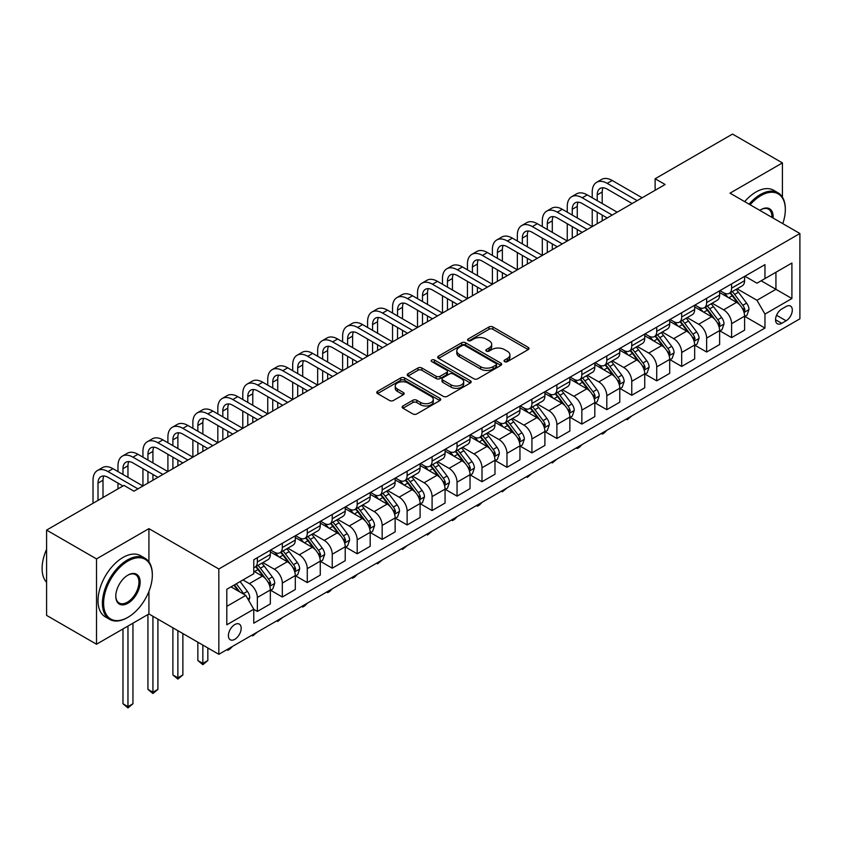 <?xml version="1.0" encoding="UTF-8"?>
<svg xmlns="http://www.w3.org/2000/svg" width="842" height="842" viewBox="0 0 842 842"><rect width="100%" height="100%" fill="white"/><g stroke="black" fill="none" stroke-linecap="round" stroke-linejoin="round"><path stroke-width="1.26" d="M504.621 361.628A1.937 1.116 0 0 0 507.368 361.628L528.197 349.609A2.768 1.6 0 0 0 529.008 348.472A2.768 1.6 0 0 0 528.197 347.346L492.917 326.97A2.768 1.6 0 0 0 488.992 326.97L468.163 339A1.937 1.116 0 0 0 467.594 339.789A1.937 1.116 0 0 0 468.163 340.578A1.937 1.116 0 0 0 470.91 340.578L473.604 339.031A8.873 5.126 0 0 1 486.15 339.031L489.086 340.726A8.873 5.126 0 0 1 491.686 344.346A8.873 5.126 0 0 1 489.086 347.967L486.392 349.525A1.937 1.116 0 0 0 485.823 350.314A1.937 1.116 0 0 0 486.392 351.103A1.937 1.116 0 0 0 489.139 351.103L491.833 349.546A8.873 5.126 0 0 1 504.379 349.546L507.316 351.251A8.873 5.126 0 0 1 509.915 354.871A8.873 5.126 0 0 1 507.316 358.492L504.621 360.05A1.937 1.116 0 0 0 504.053 360.839A1.937 1.116 0 0 0 504.621 361.628L504.621 360.05M234.792 639.32A9.041 5.22 120 0 0 240.696 631.363A9.041 5.22 120 0 0 239.317 624.122A9.041 5.22 120 0 0 234.792 624.564A9.041 5.22 120 0 0 228.887 632.531A9.041 5.22 120 0 0 230.276 639.773A9.041 5.22 120 0 0 234.792 639.32M402.95 405.96A2.768 1.6 0 0 0 402.139 407.096A2.768 1.6 0 0 0 402.95 408.223L412.843 413.938A2.768 1.6 0 0 0 416.769 413.938L439.892 400.582A2.768 1.6 0 0 0 440.703 399.455A2.768 1.6 0 0 0 439.892 398.319L404.613 377.953A2.768 1.6 0 0 0 400.697 377.953L377.563 391.309A2.768 1.6 0 0 0 376.753 392.435A2.768 1.6 0 0 0 377.563 393.572L389.52 400.476A2.768 1.6 0 0 0 393.446 400.476L403.339 394.761A2.768 1.6 0 0 0 404.149 393.624A2.768 1.6 0 0 0 403.339 392.498L397.413 389.067A7.41 4.284 0 0 1 395.235 386.046A7.41 4.284 0 0 1 399.813 382.089A7.41 4.284 0 0 1 407.896 383.015L431.125 396.424A7.41 4.284 0 0 1 433.293 399.455A7.41 4.284 0 0 1 428.715 403.413A7.41 4.284 0 0 1 420.632 402.487L416.769 400.245A2.768 1.6 0 0 0 412.843 400.245L402.95 405.96L402.95 408.223M148.929 528.65L96.514 558.909L46.594 530.092L46.594 615.397L96.514 644.225L148.929 613.965L218.825 654.308L218.825 568.992L148.929 528.65L148.929 561.867M782.428 197.154L782.428 162.906L730.014 193.165L799.9 233.518L218.825 568.992M782.428 162.906L732.508 134.078L655.129 178.757L655.129 190.281M46.594 530.092L123.974 485.413L133.952 491.181L665.117 184.514L655.129 178.757M473.804 378.742A2.768 1.6 0 0 0 477.719 378.742L500.853 365.396A2.768 1.6 0 0 0 501.664 364.26A2.768 1.6 0 0 0 500.853 363.134L465.573 342.757A2.768 1.6 0 0 0 461.648 342.757L438.524 356.113A2.768 1.6 0 0 0 437.714 357.25A2.768 1.6 0 0 0 438.524 358.376L473.804 378.742M432.535 362.049A1.937 1.116 0 0 1 434.504 362.323L434.504 360.018L470.373 380.731A2.768 1.6 0 0 1 471.183 381.858A2.768 1.6 0 0 1 470.373 382.994L447.239 396.34A2.768 1.6 0 0 1 443.324 396.34L408.044 375.974L408.044 373.711A2.768 1.6 0 0 0 407.233 374.837A2.768 1.6 0 0 0 408.044 375.974M408.044 373.711L417.937 367.996A2.768 1.6 0 0 1 421.863 367.996L436.167 376.258A2.768 1.6 0 0 0 440.092 376.258L446.66 372.469A2.768 1.6 0 0 0 447.47 371.333A2.768 1.6 0 0 0 446.66 370.206L431.757 361.597A1.937 1.116 0 0 1 431.188 360.808A1.937 1.116 0 0 1 432.388 359.776A1.937 1.116 0 0 1 434.504 360.018M786.123 306.488L781.734 309.025A8.757 5.052 120 0 0 776.008 316.739A8.757 5.052 120 0 0 777.355 323.76A8.757 5.052 120 0 0 781.734 323.328L786.123 320.791A8.757 5.052 120 0 0 791.838 313.077A8.757 5.052 120 0 0 790.501 306.056A8.757 5.052 120 0 0 786.123 306.488M218.825 654.308L799.9 318.823L799.9 233.518M744.886 276.229L756.969 283.207L764.957 278.586L764.957 264.641L253.768 559.772L253.768 573.728L226.803 589.284L226.803 624.796L253.768 609.229L253.768 623.185L764.957 328.054L764.957 314.098L756.969 300.268L737.108 288.806M764.957 278.586L791.912 263.03L791.912 298.531L764.957 314.098M96.514 558.909L96.514 644.225M761.157 280.786L775.935 289.311L775.935 272.25L791.912 263.03M756.969 300.268L775.935 289.311L791.912 298.531M226.803 606.356L245.78 595.399L231.003 586.863M253.768 609.345L257.357 611.429L257.357 597.473A11.293 6.526 -120 0 0 249.369 583.643L242.98 579.949M257.357 611.429L270.335 603.935L270.335 589.979A11.293 6.526 -120 0 0 262.346 576.149L253.768 571.192M270.64 590.274L282.323 597.01L282.323 583.064A11.293 6.526 -120 0 0 274.334 569.224L262.862 562.603M282.323 597.01L295.3 589.516L295.3 575.57A11.293 6.526 -120 0 0 287.311 561.73L270.335 551.931M295.595 575.854L307.277 582.601L307.277 568.655A11.293 6.526 -120 0 0 299.289 554.815L287.827 548.195M307.277 582.601L320.255 575.107L320.255 561.161A11.293 6.526 -120 0 0 312.277 547.321L295.3 537.522M320.56 561.446L332.243 568.192L332.243 554.246A11.293 6.526 -120 0 0 324.254 540.406L312.782 533.786M332.243 568.192L345.22 560.698L345.22 546.753A11.293 6.526 -120 0 0 337.232 532.912L320.255 523.114M345.515 547.037L357.197 553.783L357.197 539.827A11.293 6.526 -120 0 0 349.209 525.997L337.747 519.377M357.197 553.783L370.185 546.29L370.185 532.333A11.293 6.526 -120 0 0 362.197 518.504L345.22 508.705M370.48 532.628L382.163 539.375L382.163 525.419A11.293 6.526 -120 0 0 374.174 511.589L362.702 504.968M382.163 539.375L395.14 531.881L395.14 517.925A11.293 6.526 -120 0 0 387.152 504.095L370.185 494.296M395.445 518.219L407.118 524.955L407.118 511.01A11.293 6.526 -120 0 0 399.14 497.169L387.667 490.549M407.118 524.955L420.105 517.462L420.105 503.516A11.293 6.526 -120 0 0 412.117 489.686L395.14 479.877M420.4 503.8L432.083 510.547L432.083 496.601A11.293 6.526 -120 0 0 424.094 482.761L412.622 476.14M432.083 510.547L445.06 503.053L445.06 489.107A11.293 6.526 -120 0 0 437.072 475.267L420.105 465.468M445.365 489.391L457.048 496.138L457.048 482.192A11.293 6.526 -120 0 0 449.06 468.352L437.587 461.732M457.048 496.138L470.025 488.644L470.025 474.699A11.293 6.526 -120 0 0 462.037 460.858L445.06 451.059M470.32 474.983L482.003 481.729L482.003 467.773A11.293 6.526 -120 0 0 474.014 453.943L462.553 447.323M482.003 481.729L494.98 474.235L494.98 460.279A11.293 6.526 -120 0 0 486.992 446.449L470.025 436.651M495.285 460.574L506.968 467.321L506.968 453.364A11.293 6.526 -120 0 0 498.98 439.535L487.507 432.914M506.968 467.321L519.946 459.827L519.946 445.871A11.293 6.526 -120 0 0 511.957 432.041L494.98 422.242M520.24 446.165L531.923 452.901L531.923 438.956A11.293 6.526 -120 0 0 523.934 425.115L512.473 418.495M531.923 452.901L544.9 445.407L544.9 431.462A11.293 6.526 -120 0 0 536.912 417.632L519.946 407.823M545.206 431.746L556.888 438.493L556.888 424.547A11.293 6.526 -120 0 0 548.9 410.707L537.428 404.086M556.888 438.493L569.866 430.999L569.866 417.053A11.293 6.526 -120 0 0 561.877 403.213L544.9 393.414M570.16 417.337L581.843 424.084L581.843 410.138A11.293 6.526 -120 0 0 573.855 396.298L562.393 389.678M581.843 424.084L594.82 416.59L594.82 402.644A11.293 6.526 -120 0 0 586.842 388.804L569.866 379.005M595.126 402.929L606.808 409.675L606.808 395.719A11.293 6.526 -120 0 0 598.82 381.889L587.348 375.269M606.808 409.675L619.786 402.181L619.786 388.225A11.293 6.526 -120 0 0 611.797 374.395L594.82 364.597M620.08 388.52L631.763 395.266L631.763 381.31A11.293 6.526 -120 0 0 623.775 367.48L612.313 360.86M631.763 395.266L644.74 387.773L644.74 373.816A11.293 6.526 -120 0 0 636.763 359.987L619.786 350.188M645.046 374.111L656.728 380.847L656.728 366.901A11.293 6.526 -120 0 0 648.74 353.072L637.268 346.441M656.728 380.847L669.706 373.353L669.706 359.408A11.293 6.526 -120 0 0 661.717 345.578L644.74 335.769M670 359.692L681.683 366.438L681.683 352.493A11.293 6.526 -120 0 0 673.695 338.652L662.233 332.032M681.683 366.438L694.671 358.945L694.671 344.999A11.293 6.526 -120 0 0 686.683 331.159L669.706 321.36M694.966 345.283L706.649 352.03L706.649 338.084A11.293 6.526 -120 0 0 698.66 324.244L687.188 317.623M706.649 352.03L719.626 344.536L719.626 330.59A11.293 6.526 -120 0 0 711.637 316.75L694.671 306.951M719.931 330.874L731.603 337.621L731.603 323.665A11.293 6.526 -120 0 0 723.625 309.835L712.153 303.215M731.603 337.621L744.591 330.127L744.591 316.171A11.293 6.526 -120 0 0 736.603 302.341L719.626 292.542M719.931 290.637L723.625 292.774A11.293 6.526 -120 0 0 729.267 293.332A11.293 6.526 -120 0 0 731.603 288.164L731.603 283.891M694.966 305.046L698.66 307.183A11.293 6.526 -120 0 0 704.312 307.74A11.293 6.526 -120 0 0 706.649 302.573L706.649 298.31M670 319.465L673.695 321.591A11.293 6.526 -120 0 0 679.347 322.149A11.293 6.526 -120 0 0 681.683 316.981L681.683 312.719M645.046 333.874L648.74 336A11.293 6.526 -120 0 0 654.392 336.568A11.293 6.526 -120 0 0 656.728 331.39L656.728 327.128M620.08 348.283L623.775 350.419A11.293 6.526 -120 0 0 629.427 350.977A11.293 6.526 -120 0 0 631.763 345.799L631.763 341.536M595.126 362.692L598.82 364.828A11.293 6.526 -120 0 0 604.461 365.386A11.293 6.526 -120 0 0 606.808 360.218L606.808 355.945M570.16 377.1L573.855 379.237A11.293 6.526 -120 0 0 579.507 379.795A11.293 6.526 -120 0 0 581.843 374.627L581.843 370.354M545.206 391.509L548.9 393.646A11.293 6.526 -120 0 0 554.541 394.203A11.293 6.526 -120 0 0 556.888 389.036L556.888 384.773M520.24 405.928L523.934 408.054A11.293 6.526 -120 0 0 529.586 408.612A11.293 6.526 -120 0 0 531.923 403.444L531.923 399.182M495.285 420.337L498.98 422.473A11.293 6.526 -120 0 0 504.621 423.031A11.293 6.526 -120 0 0 506.968 417.853L506.968 413.59M470.32 434.746L474.014 436.882A11.293 6.526 -120 0 0 479.666 437.44A11.293 6.526 -120 0 0 482.003 432.272L482.003 427.999M445.365 449.154L449.06 451.291A11.293 6.526 -120 0 0 454.701 451.849A11.293 6.526 -120 0 0 457.048 446.681L457.048 442.408M420.4 463.563L424.094 465.7A11.293 6.526 -120 0 0 429.746 466.257A11.293 6.526 -120 0 0 432.083 461.09L432.083 456.827M395.445 477.982L399.14 480.108A11.293 6.526 -120 0 0 404.781 480.666A11.293 6.526 -120 0 0 407.118 475.498L407.118 471.236M370.48 492.391L374.174 494.528A11.293 6.526 -120 0 0 379.826 495.085A11.293 6.526 -120 0 0 382.163 489.907L382.163 485.645M345.515 506.8L349.209 508.936A11.293 6.526 -120 0 0 354.861 509.494A11.293 6.526 -120 0 0 357.197 504.326L357.197 500.053M320.56 521.209L324.254 523.345A11.293 6.526 -120 0 0 329.906 523.903A11.293 6.526 -120 0 0 332.243 518.735L332.243 514.462M295.595 535.617L299.289 537.754A11.293 6.526 -120 0 0 304.941 538.312A11.293 6.526 -120 0 0 307.277 533.144L307.277 528.881M270.64 550.037L274.334 552.163A11.293 6.526 -120 0 0 279.976 552.72A11.293 6.526 -120 0 0 282.323 547.553L282.323 543.29M744.886 316.466L764.957 328.054M729.267 293.332L742.244 285.838A11.293 6.526 -120 0 0 744.591 280.67L744.591 276.397M704.312 307.74L717.289 300.247A11.293 6.526 -120 0 0 719.626 295.079L719.626 290.816M679.347 322.149L692.324 314.655A11.293 6.526 -120 0 0 694.671 309.488L694.671 305.225M654.392 336.568L667.369 329.075A11.293 6.526 -120 0 0 669.706 323.896L669.706 319.634M629.427 350.977L642.404 343.483A11.293 6.526 -120 0 0 644.74 338.305L644.74 334.042M604.461 365.386L617.449 357.892A11.293 6.526 -120 0 0 619.786 352.724L619.786 348.451M579.507 379.795L592.484 372.301A11.293 6.526 -120 0 0 594.82 367.133L594.82 362.87M554.541 394.203L567.529 386.71A11.293 6.526 -120 0 0 569.866 381.542L569.866 377.279M529.586 408.612L542.564 401.129A11.293 6.526 -120 0 0 544.9 395.95L544.9 391.688M504.621 423.031L517.609 415.538A11.293 6.526 -120 0 0 519.946 410.359L519.946 406.097M479.666 437.44L492.644 429.946A11.293 6.526 -120 0 0 494.98 424.778L494.98 420.505M454.701 451.849L467.678 444.355A11.293 6.526 -120 0 0 470.025 439.187L470.025 434.914M429.746 466.257L442.724 458.764A11.293 6.526 -120 0 0 445.06 453.596L445.06 449.333M404.781 480.666L417.758 473.183A11.293 6.526 -120 0 0 420.105 468.005L420.105 463.742M379.826 495.085L392.804 487.592A11.293 6.526 -120 0 0 395.14 482.413L395.14 478.151M354.861 509.494L367.838 502A11.293 6.526 -120 0 0 370.185 496.833L370.185 492.559M329.906 523.903L342.883 516.409A11.293 6.526 -120 0 0 345.22 511.241L345.22 506.968M304.941 538.312L317.918 530.818A11.293 6.526 -120 0 0 320.255 525.65L320.255 521.387M279.976 552.72L292.963 545.227A11.293 6.526 -120 0 0 295.3 540.059L295.3 535.796M253.768 567.592A11.293 6.526 -120 0 0 255.021 567.14L267.998 559.646A11.293 6.526 -120 0 0 270.335 554.468L270.335 550.205M255.021 567.14A11.293 6.526 -120 0 0 257.357 561.961L257.357 557.699M245.78 595.399L253.768 609.229M148.929 613.965L148.929 591.389M505.4 361.902L507.316 360.797A8.873 5.126 0 0 0 509.915 357.176L509.915 354.871M491.686 344.346L491.686 346.651A8.873 5.126 0 0 1 489.086 350.272L487.171 351.377M528.155 349.63L492.917 329.285A2.768 1.6 0 0 0 488.992 329.285L468.941 340.852M500.811 365.417L465.573 345.062A2.768 1.6 0 0 0 461.648 345.062L438.556 358.397M495.949 365.049A1.937 1.116 0 0 0 496.517 364.26A1.937 1.116 0 0 0 495.949 363.47L464.984 345.588A1.937 1.116 0 0 0 462.237 345.588L459.395 347.23A8.873 5.126 0 0 0 456.796 350.851A8.873 5.126 0 0 0 459.395 354.471L480.561 366.691A8.873 5.126 0 0 0 493.107 366.691L495.949 365.049L495.949 367.354A1.937 1.116 0 0 0 496.517 366.565L496.517 364.26M456.796 350.851L456.796 353.156A8.873 5.126 0 0 0 459.395 356.776L459.395 354.471M495.949 367.354L493.107 368.996A8.873 5.126 0 0 1 480.561 368.996L459.395 356.776M408.075 375.995L417.937 370.301L417.937 367.996M447.47 371.333L447.47 373.637A2.768 1.6 0 0 1 446.66 374.774L440.092 378.563A2.768 1.6 0 0 1 436.167 378.563L421.863 370.301A2.768 1.6 0 0 0 417.937 370.301M434.504 362.323L470.331 383.015M451.017 384.826A7.41 4.284 0 0 0 459.101 385.752A7.41 4.284 0 0 0 463.679 381.805A7.41 4.284 0 0 0 461.5 378.774L453.322 374.048A2.768 1.6 0 0 0 449.396 374.048L442.829 377.837A2.768 1.6 0 0 0 442.018 378.974A2.768 1.6 0 0 0 442.829 380.1L451.017 384.826L451.017 387.131A7.41 4.284 0 0 0 459.101 388.067A7.41 4.284 0 0 0 463.679 384.11L463.679 381.805M442.018 378.974L442.018 381.279A2.768 1.6 0 0 0 442.829 382.405L442.829 380.1M451.017 387.131L442.829 382.405M433.293 399.455L433.293 401.76A7.41 4.284 0 0 1 428.715 405.718A7.41 4.284 0 0 1 420.632 404.792L416.769 402.55A2.768 1.6 0 0 0 412.843 402.55L402.981 408.244M395.235 386.046L395.235 388.351A7.41 4.284 0 0 0 397.413 391.383L397.413 389.067M403.307 394.782L397.413 391.383M439.861 400.603L404.613 380.258A2.768 1.6 0 0 0 400.697 380.258L377.605 393.593L377.563 391.309M744.591 316.634L746.98 315.255L748.98 309.488A7.483 4.326 -120 0 0 746.591 303.12L738.434 292.227A21.608 12.472 -120 0 0 736.076 289.406M727.962 297.352A21.608 12.472 -120 0 0 723.541 292.721M743.907 312.056L744.938 309.803A7.483 4.326 -120 0 0 742.802 305.309L734.634 294.416A21.608 12.472 -120 0 0 732.277 291.595M730.267 292.753A17.935 10.357 60 0 1 733.214 296.1L740.118 305.32M729.888 292.974A21.608 12.472 60 0 1 732.245 295.795L737.666 303.036M631.9 415.822L627.174 419.705L626.174 419.127M627.174 418.548L627.174 419.705M592.231 197.775L592.231 192.008A21.176 12.23 60 0 1 596.62 182.314L601.609 179.43A21.176 12.23 60 0 1 612.197 180.483L642.151 197.775M596.62 182.314A21.176 12.23 60 0 1 607.208 183.367L637.162 200.659M632.163 203.543L607.208 189.124A14.125 8.157 -120 0 0 600.146 188.429A14.125 8.157 -120 0 0 597.22 194.891L597.22 200.659M603.093 187.777A14.125 8.157 -120 0 0 602.209 192.008L602.209 203.543M597.22 212.184L597.22 223.719M602.209 215.068L602.209 220.836M542.311 226.593L542.311 220.836A21.176 12.23 60 0 1 546.69 211.142L551.689 208.258A21.176 12.23 60 0 1 562.277 209.3L592.231 226.593L592.231 209.3M719.626 331.043L722.026 329.664L724.015 323.896A7.483 4.326 -120 0 0 721.636 317.529L713.469 306.635A21.608 12.472 -120 0 0 711.111 303.815M702.996 311.761A21.608 12.472 -120 0 0 698.576 307.13M718.942 326.464L719.984 324.223A7.483 4.326 -120 0 0 717.837 319.718L709.68 308.825A21.608 12.472 -120 0 0 707.322 306.004M705.312 307.162A17.935 10.357 60 0 1 708.259 310.509L715.163 319.728M704.922 307.383A21.608 12.472 60 0 1 707.28 310.214L712.711 317.445M606.935 430.23L604.209 432.967L602.209 434.114L601.209 433.535M602.209 432.956L602.209 434.114M694.671 345.462L697.06 344.073L699.06 338.305A7.483 4.326 -120 0 0 696.671 331.937L688.514 321.044A21.608 12.472 -120 0 0 686.156 318.223M678.042 326.17A21.608 12.472 -120 0 0 673.621 321.549M693.987 340.873L695.018 338.631A7.483 4.326 -120 0 0 692.882 334.127L684.714 323.233A21.608 12.472 -120 0 0 682.357 320.413M680.347 321.57A17.935 10.357 60 0 1 683.294 324.917L690.198 334.137M679.968 321.791A21.608 12.472 60 0 1 682.325 324.623L687.746 331.864M581.98 444.639L579.254 447.376L577.254 448.523L576.254 447.944M577.254 447.376L577.254 448.523M669.706 359.871L672.105 358.482L674.095 352.724A7.483 4.326 -120 0 0 671.706 346.346L663.549 335.453A21.608 12.472 -120 0 0 661.191 332.632M653.076 340.589A21.608 12.472 -120 0 0 648.656 335.958M669.022 355.282L670.053 353.04A7.483 4.326 -120 0 0 667.917 348.535L659.76 337.642A21.608 12.472 -120 0 0 657.402 334.821M655.392 335.99A17.935 10.357 60 0 1 658.328 339.326L665.243 348.546M655.002 336.211A21.608 12.472 60 0 1 657.36 339.031L662.78 346.272M557.015 459.058L552.289 462.942L551.289 462.363M552.289 461.784L552.289 462.942M567.266 212.184L567.266 206.427A21.176 12.23 60 0 1 571.655 196.723L576.644 193.839A21.176 12.23 60 0 1 587.232 194.891L617.186 212.184M571.655 196.723A21.176 12.23 60 0 1 582.243 197.775L612.197 215.068M607.208 217.952L582.243 203.543A14.125 8.157 -120 0 0 575.181 202.838A14.125 8.157 -120 0 0 572.265 209.3L572.265 215.068M578.138 202.185A14.125 8.157 -120 0 0 577.254 206.427L577.254 217.952M572.265 226.593L572.265 238.128M577.254 229.477L577.254 235.244M517.346 241.012L517.346 235.244A21.176 12.23 60 0 1 521.735 225.551L526.724 222.667A21.176 12.23 60 0 1 537.312 223.719L567.266 241.012L567.266 223.719M546.69 211.142A21.176 12.23 60 0 1 557.288 212.184L587.232 229.477M582.243 232.36L557.288 217.952A14.125 8.157 -120 0 0 550.226 217.247A14.125 8.157 -120 0 0 547.3 223.719L547.3 229.477M553.173 216.605A14.125 8.157 -120 0 0 552.289 220.836L552.289 232.36M547.3 241.012L547.3 252.537M552.289 243.885L552.289 249.653M492.391 255.421L492.391 249.653A21.176 12.23 60 0 1 496.769 239.959L501.769 237.076A21.176 12.23 60 0 1 512.357 238.128L542.311 255.421L542.311 238.128M521.735 225.551A21.176 12.23 60 0 1 532.323 226.593L562.277 243.885M557.288 246.769L532.323 232.36A14.125 8.157 -120 0 0 525.261 231.666A14.125 8.157 -120 0 0 522.335 238.128L522.335 243.885M528.218 231.013A14.125 8.157 -120 0 0 527.334 235.244L527.334 246.769M522.335 255.421L522.335 266.946M527.334 258.305L527.334 264.062M467.426 269.829L467.426 264.062A21.176 12.23 60 0 1 471.815 254.368L476.804 251.484A21.176 12.23 60 0 1 487.392 252.537L517.346 269.829L517.346 252.537M644.74 374.28L647.14 372.901L649.14 367.133A7.483 4.326 -120 0 0 646.751 360.755L638.594 349.872A21.608 12.472 -120 0 0 636.236 347.041M628.121 354.998A21.608 12.472 -120 0 0 623.701 350.367M644.067 369.691L645.098 367.449A7.483 4.326 -120 0 0 642.951 362.944L634.794 352.061A21.608 12.472 -120 0 0 632.437 349.23M630.426 350.398A17.935 10.357 60 0 1 633.373 353.745L640.278 362.955M630.048 350.619A21.608 12.472 60 0 1 632.405 353.44L637.826 360.681M532.06 473.467L527.334 477.351L526.334 476.772M527.334 476.193L527.334 477.351M496.769 239.959A21.176 12.23 60 0 1 507.368 241.012L537.312 258.305M532.323 261.178L507.368 246.769A14.125 8.157 -120 0 0 500.306 246.075A14.125 8.157 -120 0 0 497.38 252.537L497.38 258.305M503.253 245.422A14.125 8.157 -120 0 0 502.369 249.653L502.369 261.178M497.38 269.829L497.38 281.354M502.369 272.713L502.369 278.47M442.471 284.238L442.471 278.481A21.176 12.23 60 0 1 446.849 268.777L451.849 265.893A21.176 12.23 60 0 1 462.437 266.946L492.391 284.238L492.391 266.946M782.776 223.635A34.448 19.892 120 0 0 785.323 209.647A34.448 19.892 120 0 0 760.957 195.586A34.448 19.892 120 0 0 750.127 204.774M749.085 204.174A35.301 20.376 -60 0 1 760.358 194.544A35.301 20.376 -60 0 1 778.008 192.797A35.301 20.376 -60 0 1 785.323 208.963A35.301 20.376 -60 0 1 785.323 209.311M759.821 210.374A17.229 9.946 -60 0 1 760.957 209.647L760.957 209.647A17.229 9.946 -60 0 1 773.093 218.036M744.686 201.638A35.301 20.376 -60 0 1 755.969 192.008A35.301 20.376 -60 0 1 773.619 190.26L778.008 192.797M771.925 217.362A16.377 9.451 120 0 0 768.557 209.184A16.377 9.451 120 0 0 760.663 209.826M127.363 617.649L127.963 617.302A34.448 19.892 120 0 0 152.328 575.107A34.448 19.892 120 0 0 127.963 561.046A34.448 19.892 120 0 0 103.598 603.24A34.448 19.892 120 0 0 127.963 617.302L127.363 617.649A35.301 20.376 -60 0 1 109.713 619.396A35.301 20.376 -60 0 1 104.303 591.116A35.301 20.376 -60 0 1 127.363 560.004A35.301 20.376 -60 0 1 145.013 558.257A35.301 20.376 -60 0 1 152.328 574.412A35.301 20.376 -60 0 1 152.328 574.77M127.963 603.24A17.229 9.946 -60 0 1 115.786 596.21A17.229 9.946 -60 0 1 127.963 575.107L127.963 575.107A17.229 9.946 -60 0 1 140.14 582.138A17.229 9.946 -60 0 1 127.963 603.24M115.786 595.852A16.377 9.451 120 0 0 119.175 603.009A16.377 9.451 120 0 0 127.363 602.198A16.377 9.451 120 0 0 138.067 587.769A16.377 9.451 120 0 0 135.551 574.644A16.377 9.451 120 0 0 127.658 575.286M109.713 619.396L105.324 616.86A35.301 20.376 -60 0 1 99.914 588.579A35.301 20.376 -60 0 1 122.974 557.467A35.301 20.376 -60 0 1 140.625 555.72L145.013 558.257M46.594 582.327A35.301 20.376 -60 0 1 46.594 549.331M619.786 388.688L622.185 387.309L624.175 381.542A7.483 4.326 -120 0 0 621.785 375.174L613.629 364.281A21.608 12.472 -120 0 0 611.271 361.46M603.156 369.406A21.608 12.472 -120 0 0 598.736 364.775M619.102 384.11L620.133 381.858A7.483 4.326 -120 0 0 617.996 377.363L609.84 366.47A21.608 12.472 -120 0 0 607.482 363.649M605.472 364.807A17.935 10.357 60 0 1 608.408 368.154L615.313 377.374M605.082 365.028A21.608 12.472 60 0 1 607.44 367.849L612.86 375.09M507.094 487.876L502.369 491.76L501.369 491.181M502.369 490.602L502.369 491.76M471.815 254.368A21.176 12.23 60 0 1 482.403 255.421L512.357 272.713M507.368 275.597L482.403 261.178A14.125 8.157 -120 0 0 475.341 260.483A14.125 8.157 -120 0 0 472.415 266.946L472.415 272.713M478.298 259.831A14.125 8.157 -120 0 0 477.414 264.062L477.414 275.597M472.415 284.238L472.415 295.774M477.414 287.122L477.414 292.89M417.506 298.647L417.506 292.89A21.176 12.23 60 0 1 421.895 283.196L426.883 280.312A21.176 12.23 60 0 1 437.472 281.354L467.426 298.647L467.426 281.354M594.82 403.097L597.22 401.718L599.22 395.95A7.483 4.326 -120 0 0 596.831 389.583L588.674 378.69A21.608 12.472 -120 0 0 586.316 375.869M578.201 383.815A21.608 12.472 -120 0 0 573.77 379.184M594.147 398.519L595.178 396.277A7.483 4.326 -120 0 0 593.031 391.772L584.874 380.879A21.608 12.472 -120 0 0 582.517 378.058M580.506 379.216A17.935 10.357 60 0 1 583.453 382.563L590.358 391.783M580.127 379.437A21.608 12.472 60 0 1 582.475 382.268L587.905 389.499M482.14 502.285L479.403 505.021L477.414 506.168L476.414 505.589M477.414 505.011L477.414 506.168M446.849 268.777A21.176 12.23 60 0 1 457.438 269.829L487.392 287.122M482.403 290.006L457.438 275.597A14.125 8.157 -120 0 0 450.386 274.892A14.125 8.157 -120 0 0 447.46 281.354L447.46 287.122M453.333 274.239A14.125 8.157 -120 0 0 452.449 278.481L452.449 290.006M447.46 298.647L447.46 310.182M452.449 301.531L452.449 307.298M392.54 313.066L392.54 307.298A21.176 12.23 60 0 1 396.929 297.605L401.929 294.721A21.176 12.23 60 0 1 412.517 295.774L442.471 313.066L442.471 295.774M569.866 417.516L572.265 416.127L574.255 410.359A7.483 4.326 -120 0 0 571.865 403.992L563.708 393.098A21.608 12.472 -120 0 0 561.351 390.278M553.236 398.224A21.608 12.472 -120 0 0 548.816 393.603M569.181 412.927L570.213 410.685A7.483 4.326 -120 0 0 568.076 406.181L559.919 395.287A21.608 12.472 -120 0 0 557.562 392.467M555.552 393.624A17.935 10.357 60 0 1 558.488 396.971L565.392 406.191M555.162 393.845A21.608 12.472 60 0 1 557.52 396.677L562.94 403.918M457.174 516.693L454.448 519.43L452.449 520.577L451.449 519.998M452.449 519.43L452.449 520.577M421.895 283.196A21.176 12.23 60 0 1 432.483 284.238L462.437 301.531M457.438 304.415L432.483 290.006A14.125 8.157 -120 0 0 425.421 289.301A14.125 8.157 -120 0 0 422.495 295.774L422.495 301.531M428.378 288.659A14.125 8.157 -120 0 0 427.494 292.89L427.494 304.415M422.495 313.066L422.495 324.591M427.494 315.939L427.494 321.707M367.586 327.475L367.586 321.707A21.176 12.23 60 0 1 371.975 312.014L376.963 309.13A21.176 12.23 60 0 1 387.552 310.182L417.506 327.475L417.506 310.182M544.9 431.925L547.3 430.536L549.3 424.778A7.483 4.326 -120 0 0 546.911 418.4L538.754 407.507A21.608 12.472 -120 0 0 536.396 404.686M528.281 412.643A21.608 12.472 -120 0 0 523.85 408.012M544.227 427.336L545.258 425.094A7.483 4.326 -120 0 0 543.111 420.59L534.954 409.696A21.608 12.472 -120 0 0 532.597 406.875M530.586 408.044A17.935 10.357 60 0 1 533.533 411.38L540.438 420.6M530.197 408.265A21.608 12.472 60 0 1 532.554 411.085L537.985 418.327M432.22 531.113L427.494 534.996L426.494 534.417M427.494 533.839L427.494 534.996M396.929 297.605A21.176 12.23 60 0 1 407.517 298.647L437.472 315.939M432.483 318.823L407.517 304.415A14.125 8.157 -120 0 0 400.466 303.72A14.125 8.157 -120 0 0 397.54 310.182L397.54 315.939M403.413 303.067A14.125 8.157 -120 0 0 402.529 307.298L402.529 318.823M397.54 327.475L397.54 339M402.529 330.359L402.529 336.116M342.62 341.884L342.62 336.116A21.176 12.23 60 0 1 347.009 326.422L351.998 323.538A21.176 12.23 60 0 1 362.597 324.591L392.54 341.884L392.54 324.591M519.946 446.334L522.335 444.955L524.334 439.187A7.483 4.326 -120 0 0 521.945 432.809L513.788 421.926A21.608 12.472 -120 0 0 511.431 419.095M503.316 427.052A21.608 12.472 -120 0 0 498.896 422.421M519.261 441.745L520.293 439.503A7.483 4.326 -120 0 0 518.156 434.998L509.999 424.115A21.608 12.472 -120 0 0 507.642 421.284M505.632 422.452A17.935 10.357 60 0 1 508.568 425.799L515.472 435.009M505.242 422.673A21.608 12.472 60 0 1 507.6 425.494L513.02 432.735M407.254 545.521L402.529 549.405L401.529 548.826M402.529 548.247L402.529 549.405M371.975 312.014A21.176 12.23 60 0 1 382.563 313.066L412.517 330.359M407.517 333.232L382.563 318.823A14.125 8.157 -120 0 0 375.5 318.129A14.125 8.157 -120 0 0 372.574 324.591L372.574 330.359M378.458 317.476A14.125 8.157 -120 0 0 377.574 321.707L377.574 333.232M372.574 341.884L372.574 353.408M377.574 344.767L377.574 350.525M317.666 356.292L317.666 350.535A21.176 12.23 60 0 1 322.054 340.831L327.043 337.947A21.176 12.23 60 0 1 337.631 339L367.586 356.292L367.586 339M494.98 460.742L497.38 459.364L499.38 453.596A7.483 4.326 -120 0 0 496.99 447.228L488.823 436.335A21.608 12.472 -120 0 0 486.465 433.514M478.361 441.461A21.608 12.472 -120 0 0 473.93 436.83M494.296 456.164L495.338 453.912A7.483 4.326 -120 0 0 493.191 449.418L485.034 438.524A21.608 12.472 -120 0 0 482.677 435.703M480.666 436.861A17.935 10.357 60 0 1 483.613 440.208L490.518 449.428M480.277 437.082A21.608 12.472 60 0 1 482.634 439.903L488.065 447.144M382.289 559.93L377.574 563.814L376.563 563.235M377.574 562.656L377.574 563.814M347.009 326.422A21.176 12.23 60 0 1 357.597 327.475L387.552 344.767M382.563 347.651L357.597 333.232A14.125 8.157 -120 0 0 350.546 332.537A14.125 8.157 -120 0 0 347.62 339L347.62 344.767M353.493 331.885A14.125 8.157 -120 0 0 352.609 336.116L352.609 347.651M347.62 356.292L347.62 367.828M352.609 359.176L352.609 364.944M292.7 370.701L292.7 364.944A21.176 12.23 60 0 1 297.089 355.24L302.078 352.366A21.176 12.23 60 0 1 312.677 353.408L342.62 370.701L342.62 353.408M470.025 475.151L472.415 473.772L474.414 468.005A7.483 4.326 -120 0 0 472.025 461.637L463.868 450.744A21.608 12.472 -120 0 0 461.511 447.923M453.396 455.869A21.608 12.472 -120 0 0 448.975 451.238M469.341 470.573L470.373 468.331A7.483 4.326 -120 0 0 468.236 463.826L460.069 452.933A21.608 12.472 -120 0 0 457.711 450.112M455.701 451.27A17.935 10.357 60 0 1 458.648 454.617L465.552 463.837M455.322 451.491A21.608 12.472 60 0 1 457.68 454.312L463.1 461.553M357.334 574.339L354.608 577.075L352.609 578.222L351.609 577.644M352.609 577.065L352.609 578.222M322.054 340.831A21.176 12.23 60 0 1 332.643 341.884L362.597 359.176M357.597 362.06L332.643 347.651A14.125 8.157 -120 0 0 325.58 346.946A14.125 8.157 -120 0 0 322.654 353.408L322.654 359.176M328.527 346.294A14.125 8.157 -120 0 0 327.643 350.535L327.643 362.06M322.654 370.701L322.654 382.236M327.643 373.585L327.643 379.353M267.745 385.12L267.745 379.353A21.176 12.23 60 0 1 272.134 369.659L277.123 366.775A21.176 12.23 60 0 1 287.711 367.828L317.666 385.12L317.666 367.828M445.06 489.57L447.46 488.181L449.449 482.413A7.483 4.326 -120 0 0 447.07 476.046L438.903 465.152A21.608 12.472 -120 0 0 436.545 462.332M428.431 470.278A21.608 12.472 -120 0 0 424.01 465.658M444.376 484.981L445.418 482.74A7.483 4.326 -120 0 0 443.271 478.235L435.114 467.342A21.608 12.472 -120 0 0 432.756 464.521M430.746 465.679A17.935 10.357 60 0 1 433.693 469.026L440.598 478.245M430.357 465.9A21.608 12.472 60 0 1 432.714 468.731L438.145 475.972M332.369 588.747L329.643 591.484L327.643 592.631L326.643 592.052M327.643 591.484L327.643 592.631M297.089 355.24A21.176 12.23 60 0 1 307.677 356.292L337.631 373.585M332.643 376.469L307.677 362.06A14.125 8.157 -120 0 0 300.615 361.355A14.125 8.157 -120 0 0 297.7 367.828L297.7 373.585M303.573 360.713A14.125 8.157 -120 0 0 302.688 364.944L302.688 376.469M297.7 385.12L297.7 396.645M302.688 387.994L302.688 393.761M242.78 399.529L242.78 393.761A21.176 12.23 60 0 1 247.169 384.068L252.158 381.184A21.176 12.23 60 0 1 262.746 382.236L292.7 399.529L292.7 382.236M420.105 503.979L422.495 502.59L424.494 496.833A7.483 4.326 -120 0 0 422.105 490.454L413.948 479.561A21.608 12.472 -120 0 0 411.591 476.74M403.476 484.697A21.608 12.472 -120 0 0 399.055 480.066M419.421 499.39L420.453 497.148A7.483 4.326 -120 0 0 418.316 492.644L410.149 481.75A21.608 12.472 -120 0 0 407.791 478.93M405.781 480.087A17.935 10.357 60 0 1 408.728 483.434L415.632 492.654M405.402 480.319A21.608 12.472 60 0 1 407.76 483.14L413.18 490.381M307.414 603.167L304.688 605.893L302.688 607.04L301.689 606.472M302.688 605.893L302.688 607.04M272.134 369.659A21.176 12.23 60 0 1 282.723 370.701L312.666 387.994M307.677 390.877L282.723 376.469A14.125 8.157 -120 0 0 275.66 375.774A14.125 8.157 -120 0 0 272.734 382.236L272.734 387.994M278.607 375.122A14.125 8.157 -120 0 0 277.723 379.353L277.723 390.877M272.734 399.529L272.734 411.054M277.723 402.413L277.723 408.17M217.825 413.938L217.825 408.17A21.176 12.23 60 0 1 222.204 398.477L227.203 395.593A21.176 12.23 60 0 1 237.791 396.645L267.745 413.938L267.745 396.645M395.14 518.388L397.54 517.009L399.529 511.241A7.483 4.326 -120 0 0 397.14 504.863L388.983 493.98A21.608 12.472 -120 0 0 386.625 491.149M378.511 499.106A21.608 12.472 -120 0 0 374.09 494.475M394.456 513.799L395.498 511.557A7.483 4.326 -120 0 0 393.351 507.052L385.194 496.17A21.608 12.472 -120 0 0 382.836 493.338M380.826 494.507A17.935 10.357 60 0 1 383.773 497.854L390.677 507.063M380.437 494.728A21.608 12.472 60 0 1 382.794 497.548L388.225 504.79M282.449 617.575L277.723 621.459L276.723 620.88M277.723 620.301L277.723 621.459M247.169 384.068A21.176 12.23 60 0 1 257.757 385.12L287.711 402.413M282.723 405.286L257.757 390.877A14.125 8.157 -120 0 0 250.695 390.183A14.125 8.157 -120 0 0 247.78 396.645L247.78 402.413M253.653 389.53A14.125 8.157 -120 0 0 252.768 393.761L252.768 405.286M247.78 413.938L247.78 425.463M252.768 416.822L252.768 422.579M192.86 428.346L192.86 422.579A21.176 12.23 60 0 1 197.249 412.885L202.238 410.001A21.176 12.23 60 0 1 212.826 411.054L242.78 428.346L242.78 411.054M370.185 532.797L372.574 531.418L374.574 525.65A7.483 4.326 -120 0 0 372.185 519.282L364.028 508.389A21.608 12.472 -120 0 0 361.671 505.558M353.556 513.515A21.608 12.472 -120 0 0 349.135 508.884M369.501 528.218L370.533 525.966A7.483 4.326 -120 0 0 368.386 521.472L360.229 510.578A21.608 12.472 -120 0 0 357.871 507.758M355.861 508.915A17.935 10.357 60 0 1 358.808 512.262L365.712 521.482M355.482 509.136A21.608 12.472 60 0 1 357.839 511.957L363.26 519.198M257.494 631.984L252.768 635.868L251.769 635.289M252.768 634.71L252.768 635.868M222.204 398.477A21.176 12.23 60 0 1 232.802 399.529L262.746 416.822M257.757 419.705L232.802 405.286A14.125 8.157 -120 0 0 225.74 404.592A14.125 8.157 -120 0 0 222.814 411.054L222.814 416.822M228.687 403.939A14.125 8.157 -120 0 0 227.803 408.17L227.803 419.705M222.814 428.346L222.814 439.871M227.803 431.23L227.803 436.998M167.905 442.755L167.905 436.998A21.176 12.23 60 0 1 172.284 427.294L177.283 424.421A21.176 12.23 60 0 1 187.871 425.463L217.825 442.755L217.825 425.463M345.22 547.205L347.62 545.827L349.609 540.059A7.483 4.326 -120 0 0 347.22 533.691L339.063 522.798A21.608 12.472 -120 0 0 336.705 519.977M328.59 527.923A21.608 12.472 -120 0 0 324.17 523.292M344.536 542.627L345.567 540.375A7.483 4.326 -120 0 0 343.431 535.88L335.274 524.987A21.608 12.472 -120 0 0 332.916 522.166M330.906 523.324A17.935 10.357 60 0 1 333.842 526.671L340.747 535.891M330.517 523.545A21.608 12.472 60 0 1 332.874 526.366L338.295 533.607M232.529 646.393L229.803 649.129L227.803 650.277L226.803 649.698M227.803 649.119L227.803 650.277M197.249 412.885A21.176 12.23 60 0 1 207.837 413.938L237.791 431.23M232.802 434.114L207.837 419.705A14.125 8.157 -120 0 0 200.775 419A14.125 8.157 -120 0 0 197.849 425.463L197.849 431.23M203.732 418.348A14.125 8.157 -120 0 0 202.848 422.579L202.848 434.114M197.849 442.755L197.849 454.291M202.848 445.639L202.848 451.407M142.94 457.174L142.94 451.407A21.176 12.23 60 0 1 147.329 441.713L152.318 438.829A21.176 12.23 60 0 1 162.906 439.882L192.86 457.174L192.86 439.882M320.255 561.625L322.654 560.235L324.654 554.468A7.483 4.326 -120 0 0 322.265 548.1L314.108 537.207A21.608 12.472 -120 0 0 311.75 534.386M303.636 542.332A21.608 12.472 -120 0 0 299.215 537.712M319.581 557.036L320.613 554.794A7.483 4.326 -120 0 0 318.465 550.289L310.309 539.396A21.608 12.472 -120 0 0 307.951 536.575M305.941 537.733A17.935 10.357 60 0 1 308.888 541.08L315.792 550.3M305.562 537.954A21.608 12.472 60 0 1 307.919 540.785L313.34 548.026M202.848 645.088L202.848 663.422L207.837 660.538L207.837 647.972M207.837 660.538L202.848 664.685L197.849 660.538L197.849 642.204M197.849 660.538L202.848 663.422L202.848 664.685M172.284 427.294A21.176 12.23 60 0 1 182.872 428.346L212.826 445.639M207.837 448.523L182.872 434.114A14.125 8.157 -120 0 0 175.82 433.409A14.125 8.157 -120 0 0 172.894 439.882L172.894 445.639M178.767 432.767A14.125 8.157 -120 0 0 177.883 436.998L177.883 448.523M172.894 457.174L172.894 468.699M177.883 460.048L177.883 465.815M117.975 471.583L117.975 465.815A21.176 12.23 60 0 1 122.364 456.122L127.363 453.238A21.176 12.23 60 0 1 137.951 454.291L167.905 471.583L167.905 454.291M295.3 576.033L297.7 574.644L299.689 568.887A7.483 4.326 -120 0 0 297.3 562.509L289.143 551.615A21.608 12.472 -120 0 0 286.785 548.795M278.67 556.751A21.608 12.472 -120 0 0 274.25 552.12M294.616 571.444L295.647 569.203A7.483 4.326 -120 0 0 293.511 564.698L285.354 553.804A21.608 12.472 -120 0 0 282.996 550.984M280.986 552.142A17.935 10.357 60 0 1 283.922 555.488L290.827 564.708M280.597 552.373A21.608 12.472 60 0 1 282.954 555.194L288.374 562.435M177.883 630.679L177.883 677.831L182.872 674.947L182.872 633.563M182.872 674.947L177.883 679.094L172.894 674.947L172.894 627.795M172.894 674.947L177.883 677.831L177.883 679.094M147.329 441.713A21.176 12.23 60 0 1 157.917 442.755L187.871 460.048M182.872 462.932L157.917 448.523A14.125 8.157 -120 0 0 150.855 447.828A14.125 8.157 -120 0 0 147.929 454.291L147.929 460.048M153.812 447.176A14.125 8.157 -120 0 0 152.928 451.407L152.928 462.932M147.929 471.583L147.929 483.108M152.928 474.467L152.928 480.224M93.02 503.284L93.02 480.224A21.176 12.23 60 0 1 97.409 470.531L102.398 467.647A21.176 12.23 60 0 1 112.986 468.699L142.94 485.992L142.94 468.699M270.335 590.442L272.734 589.063L274.734 583.296A7.483 4.326 -120 0 0 272.345 576.917L264.188 566.034A21.608 12.472 -120 0 0 261.83 563.203M269.661 585.853L270.692 583.611A7.483 4.326 -120 0 0 268.545 579.107L260.389 568.224A21.608 12.472 -120 0 0 258.031 565.392M256.021 566.561A17.935 10.357 60 0 1 258.968 569.908L265.872 579.117M255.631 566.782A21.608 12.472 60 0 1 257.989 569.602L263.42 576.844M152.928 616.27L152.928 692.24L157.917 689.356L157.917 619.144M157.917 689.356L152.928 693.513L147.929 689.356L147.929 614.534M147.929 689.356L152.928 692.24L152.928 693.513M122.364 456.122A21.176 12.23 60 0 1 132.952 457.174L162.906 474.467M157.917 477.34L132.952 462.932A14.125 8.157 -120 0 0 125.9 462.237A14.125 8.157 -120 0 0 122.974 468.699L122.974 474.467M128.847 461.584A14.125 8.157 -120 0 0 127.963 465.815L127.963 477.34M117.975 488.876L117.975 483.108M248.769 600.588L249.769 597.704A7.483 4.326 -120 0 0 247.38 591.337L240.107 581.611M244.264 594.526A7.483 4.326 -120 0 0 243.591 593.526L236.307 583.801M234.434 584.885L239.665 591.873M233.908 585.19L238.349 591.105M127.963 626.069L127.963 706.649L132.952 703.775L132.952 623.185M132.952 703.775L127.963 707.922L122.974 703.775L122.974 628.942M122.974 703.775L127.963 706.649L127.963 707.922M97.409 470.531A21.176 12.23 60 0 1 107.997 471.583L137.951 488.876M122.974 485.992L107.997 477.34A14.125 8.157 -120 0 0 100.935 476.646A14.125 8.157 -120 0 0 98.009 483.108L98.009 500.401M103.892 475.993A14.125 8.157 -120 0 0 103.008 480.224L103.008 497.517M249.369 583.643L262.346 576.149M274.334 569.224L287.311 561.73M299.289 554.815L312.277 547.321M324.254 540.406L337.232 532.912M349.209 525.997L362.197 518.504M374.174 511.589L387.152 504.095M399.14 497.169L412.117 489.686M424.094 482.761L437.072 475.267M449.06 468.352L462.037 460.858M474.014 453.943L486.992 446.449M498.98 439.535L511.957 432.041M523.934 425.115L536.912 417.632M548.9 410.707L561.877 403.213M573.855 396.298L586.842 388.804M598.82 381.889L611.797 374.395M623.775 367.48L636.763 359.987M648.74 353.072L661.717 345.578M673.695 338.652L686.683 331.159M698.66 324.244L711.637 316.75M723.625 309.835L736.603 302.341M731.603 288.164L744.591 280.67M731.603 323.665L744.591 316.171M706.649 338.084L719.626 330.59M706.649 302.573L719.626 295.079M681.683 352.493L694.671 344.999M681.683 316.981L694.671 309.488M656.728 366.901L669.706 359.408M656.728 331.39L669.706 323.896M631.763 381.31L644.74 373.816M631.763 345.799L644.74 338.305M606.808 395.719L619.786 388.225M606.808 360.218L619.786 352.724M581.843 410.138L594.82 402.644M581.843 374.627L594.82 367.133M556.888 424.547L569.866 417.053M556.888 389.036L569.866 381.542M531.923 438.956L544.9 431.462M531.923 403.444L544.9 395.95M506.968 453.364L519.946 445.871M506.968 417.853L519.946 410.359M482.003 467.773L494.98 460.279M482.003 432.272L494.98 424.778M457.048 482.192L470.025 474.699M457.048 446.681L470.025 439.187M432.083 496.601L445.06 489.107M432.083 461.09L445.06 453.596M407.118 511.01L420.105 503.516M407.118 475.498L420.105 468.005M382.163 525.419L395.14 517.925M382.163 489.907L395.14 482.413M357.197 539.827L370.185 532.333M357.197 504.326L370.185 496.833M332.243 554.246L345.22 546.753M332.243 518.735L345.22 511.241M307.277 568.655L320.255 561.161M307.277 533.144L320.255 525.65M282.323 583.064L295.3 575.57M282.323 547.553L295.3 540.059M257.357 597.473L270.335 589.979M257.357 561.961L270.335 554.468M776.545 315.255L786.123 320.791M775.535 319.75L781.734 323.328M507.316 360.797L507.316 358.492M486.392 351.103L486.392 349.525M489.086 350.272L489.086 347.967M468.163 340.578L468.163 339M488.992 329.285L488.992 326.97M492.917 329.285L492.917 326.97M528.197 349.609L528.197 347.346M438.524 358.376L438.524 356.113M461.648 345.062L461.648 342.757M465.573 345.062L465.573 342.757M500.853 365.396L500.853 363.134M480.561 368.996L480.561 366.691M493.107 368.996L493.107 366.691M421.863 370.301L421.863 367.996M436.167 378.563L436.167 376.258M440.092 378.563L440.092 376.258M446.66 374.774L446.66 372.469M470.373 382.994L470.373 380.731M412.843 402.55L412.843 400.245M416.769 402.55L416.769 400.245M420.632 404.792L420.632 402.487M403.339 394.761L403.339 392.498M400.697 380.258L400.697 377.953M404.613 380.258L404.613 377.953M439.892 400.582L439.892 398.319M744.033 312.466L748.927 309.635M734.634 294.416L738.434 292.227M728.751 297.815L732.245 295.795M742.802 305.309L746.591 303.12M742.202 308.225L744.938 309.803M612.197 180.483L607.208 183.367M602.209 192.008L597.22 194.891M719.068 326.875L723.973 324.044M709.68 308.825L713.469 306.635M703.796 312.224L707.28 310.214M717.837 319.718L721.636 317.529M717.247 322.644L719.984 324.223M694.103 341.284L699.007 338.452M684.714 323.233L688.514 321.044M678.831 326.633L682.325 324.623M692.882 334.127L696.671 331.937M692.282 337.053L695.018 338.631M669.148 355.692L674.053 352.861M659.76 337.642L663.549 335.453M653.876 341.042L657.36 339.031M667.917 348.535L671.706 346.346M667.327 351.461L670.053 353.04M587.232 194.891L582.243 197.775M577.254 206.427L572.265 209.3M562.277 209.3L557.288 212.184M552.289 220.836L547.3 223.719M537.312 223.719L532.323 226.593M527.334 235.244L522.335 238.128M644.183 370.101L649.087 367.28M634.794 352.061L638.594 349.872M628.911 355.45L632.405 353.44M642.951 362.944L646.751 360.755M642.362 365.87L645.098 367.449M512.357 238.128L507.368 241.012M502.369 249.653L497.38 252.537M619.228 384.52L624.133 381.689M609.84 366.47L613.629 364.281M603.956 369.87L607.44 367.849M617.996 377.363L621.785 375.174M617.407 380.279L620.133 381.858M487.392 252.537L482.403 255.421M477.414 264.062L472.415 266.946M594.263 398.929L599.167 396.098M584.874 380.879L588.674 378.69M578.991 384.278L582.475 382.268M593.031 391.772L596.831 389.583M592.442 394.698L595.178 396.277M462.437 266.946L457.438 269.829M452.449 278.481L447.46 281.354M569.308 413.338L574.212 410.507M559.919 395.287L563.708 393.098M554.036 398.687L557.52 396.677M568.076 406.181L571.865 403.992M567.476 409.107L570.213 410.685M437.472 281.354L432.483 284.238M427.494 292.89L422.495 295.774M544.342 427.747L549.247 424.915M534.954 409.696L538.754 407.507M529.071 413.096L532.554 411.085M543.111 420.59L546.911 418.4M542.522 423.515L545.258 425.094M412.517 295.774L407.517 298.647M402.529 307.298L397.54 310.182M519.388 442.155L524.282 439.335M509.999 424.115L513.788 421.926M504.116 427.504L507.6 425.494M518.156 434.998L521.945 432.809M517.556 437.924L520.293 439.503M387.552 310.182L382.563 313.066M377.574 321.707L372.574 324.591M494.422 456.575L499.327 453.743M485.034 438.524L488.823 436.335M479.151 441.924L482.634 439.903M493.191 449.418L496.99 447.228M492.602 452.333L495.338 453.912M362.597 324.591L357.597 327.475M352.609 336.116L347.62 339M469.468 470.983L474.362 468.152M460.069 452.933L463.868 450.744M454.185 456.332L457.68 454.312M468.236 463.826L472.025 461.637M467.636 466.742L470.373 468.331M337.631 339L332.643 341.884M327.643 350.535L322.654 353.408M444.502 485.392L449.407 482.561M435.114 467.342L438.903 465.152M429.231 470.741L432.714 468.731M443.271 478.235L447.07 476.046M442.682 481.161L445.418 482.74M312.677 353.408L307.677 356.292M302.688 364.944L297.7 367.828M419.548 499.801L424.442 496.969M410.149 481.75L413.948 479.561M404.265 485.15L407.76 483.14M418.316 492.644L422.105 490.454M417.716 495.57L420.453 497.148M287.711 367.828L282.723 370.701M277.723 379.353L272.734 382.236M394.582 514.209L399.487 511.389M385.194 496.17L388.983 493.98M379.31 499.559L382.794 497.548M393.351 507.052L397.14 504.863M392.761 509.978L395.498 511.557M262.746 382.236L257.757 385.12M252.768 393.761L247.78 396.645M369.617 528.629L374.522 525.797M360.229 510.578L364.028 508.389M354.345 513.978L357.839 511.957M368.386 521.472L372.185 519.282M367.796 524.387L370.533 525.966M237.791 396.645L232.802 399.529M227.803 408.17L222.814 411.054M344.662 543.037L349.567 540.206M335.274 524.987L339.063 522.798M329.39 528.387L332.874 526.366M343.431 535.88L347.22 533.691M342.841 538.796L345.567 540.375M212.826 411.054L207.837 413.938M202.848 422.579L197.849 425.463M319.697 557.446L324.602 554.615M310.309 539.396L314.108 537.207M304.425 542.795L307.919 540.785M318.465 550.289L322.265 548.1M317.876 553.215L320.613 554.794M187.871 425.463L182.872 428.346M177.883 436.998L172.894 439.882M294.742 571.855L299.647 569.024M285.354 553.804L289.143 551.615M279.47 557.204L282.954 555.194M293.511 564.698L297.3 562.509M292.921 567.624L295.647 569.203M162.906 439.882L157.917 442.755M152.928 451.407L147.929 454.291M269.777 586.264L274.681 583.443M260.389 568.224L264.188 566.034M254.505 571.613L257.989 569.602M268.545 579.107L272.345 576.917M267.956 582.033L270.692 583.611M137.951 454.291L132.952 457.174M127.963 465.815L122.974 468.699M247.822 598.946L249.716 597.852M243.591 593.526L247.38 591.337M112.986 468.699L107.997 471.583M103.008 480.224L98.009 483.108M785.323 209.647L785.323 208.963M152.328 575.107L152.328 574.412"/></g></svg>
